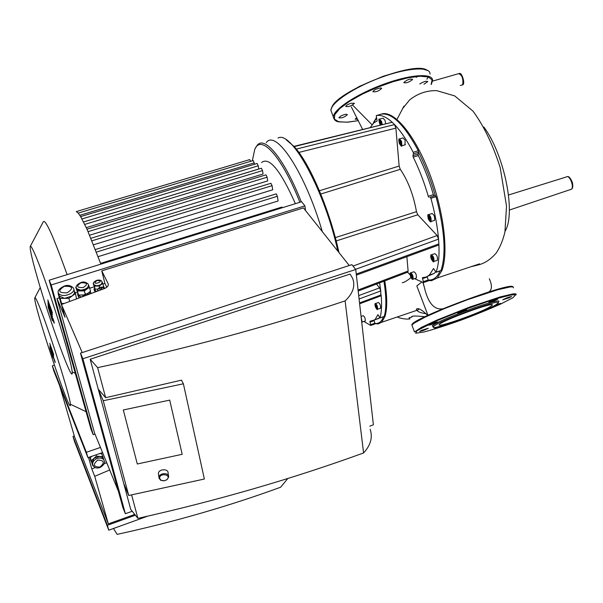 <?xml version="1.0" encoding="UTF-8"?>
<svg xmlns="http://www.w3.org/2000/svg" width="603" height="603" viewBox="0 0 603 603"><rect width="100%" height="100%" fill="white"/><g stroke="black" fill="none" stroke-linecap="round" stroke-linejoin="round"><path stroke-width="0.9" d="M295.387 203.678C280.47 170.182 269.194 156.471 261.551 162.554M80.644 216.605L257.149 163.481L258.265 165.802L258.77 169.013L83.561 221.942M84.774 224.391L262.531 170.596L263.066 174.018L86.304 227.625M88.106 231.642L267.137 177.199L267.709 180.908L89.643 235.193M91.973 240.793L272.081 185.679L272.707 189.794L93.571 244.765M96.42 252.084L277.395 196.276L278.096 200.98L98.138 256.644M78.209 213.085L253.245 160.541L254.564 164.257M76.34 211.585L249.717 159.614L250.675 161.318M262.531 170.596L261.408 168.252L83.576 221.972M100.882 264.129L87.171 229.539L80.696 216.696L78.224 213.1L76.31 211.578M267.137 177.199L265.998 174.832L87.005 229.17M282.566 207.666L281.94 207.055L100.611 263.383M277.395 196.276L276.219 193.872L95.432 249.521M272.081 185.679L270.928 183.289L90.94 238.275M322.281 231.59C305.374 173.053 275.895 128.65 266.262 142.617C275.895 128.65 305.374 173.053 322.281 231.59M301.259 201.854C284.435 158.958 264.755 135.283 257.157 145.323L255.205 148.511M299.879 202.276C281.782 156.177 260.88 133.7 254.745 149.446L252.318 160.82M67.106 274.629C53.614 237.054 45.707 219.386 43.371 221.633L30.316 246.288M37.069 276.656C49.582 320.909 73.754 387.073 72.187 371.885C71.682 364.581 62.365 331.635 51.489 299.163C40.62 266.639 31.145 243.378 30.248 246.423C29.773 248.986 32.049 259.064 37.069 276.656M406.882 256.674L408.11 271.011L407.718 272.187M293.699 146.439L392.169 122.251L394.566 124.595L395.9 128.145L399.141 166.066L400.279 169.337C408.035 180.727 413.439 194.837 416.477 211.676L417.789 214.789L437.137 235.517L438.547 239.12L438.871 243.921L438.358 245.172M338.946 252.551C330.527 212.934 311.563 167.325 296.337 149.084L294.226 146.612L286.199 139.806M430.896 198.289L436.022 196.661L435.306 195.591L430.18 197.219L430.896 198.289C434.921 212.851 437.469 226.457 438.547 239.12L355.612 269.322M430.18 197.219L435.306 195.591C430.806 179.852 425.236 165.403 418.588 152.25L418.045 154.067L418.316 155.566C424.263 167.498 429.283 180.531 433.384 194.656L434.092 195.696M433.384 194.656L428.281 196.284L428.982 197.324M428.281 196.284C424.165 182.136 419.145 169.096 413.221 157.142L418.316 155.566M418.045 154.067L412.942 155.642L413.221 157.142M412.942 155.642L413.477 153.825L418.588 152.25L418.301 150.727L413.191 152.295L413.477 153.825M296.337 149.084L394.566 124.595C400.807 131.122 407.017 140.356 413.191 152.295M428.793 214.57L431.982 213.552C434.137 214.6 434.997 216.861 434.575 220.336L434.19 220.464M399.804 138.871L402.992 137.899L405.11 140.145L405.035 144.826M410.907 272.767L413.922 271.765C415.829 272.827 416.635 274.923 416.341 278.043L416.047 278.141M412.068 276.656L411.985 277.84L411.269 277.342L410.711 274.478L412.068 276.656M379.89 119.1L383.026 118.158L385.008 120.314L385.664 123.57M379.498 122.364L379.543 120.962L380.259 121.278L380.862 124.406L380.154 124.082L379.498 122.364L380.553 122.047M399.382 142.195L399.45 140.778L400.211 141.125L400.814 144.328L400.06 143.966L399.382 142.195L400.49 141.856M410.628 275.669L411.578 275.352M411.269 277.342L412.037 277.086M380.154 124.082L380.885 123.864M400.06 143.966L400.852 143.725M428.861 216.432L430.067 219.567L429.54 220.08L428.334 216.952L428.861 216.432M431.642 254.722L434.778 253.69C436.874 254.737 437.74 256.953 437.363 260.315L437.009 260.436M431.756 256.554L432.607 257.873L432.931 259.637L432.411 260.081L431.235 257.006L431.756 256.554M428.334 216.952L429.05 216.718M428.673 218.768L429.849 218.392M431.235 257.006L431.906 256.788M431.567 258.762L432.698 258.393M370.408 127.361L373.732 122.929L377.101 120.984L376.242 115.625C380.757 114.54 386.071 116.741 392.169 122.251L294.226 146.612M428.175 280.96L423.412 282.558L428.175 280.96L428.168 280.026L423.396 281.616L423.314 282.588L414.54 278.646M410.093 274.855L407.568 272.247M423.396 281.616L422.53 278.586L427.301 276.996L428.168 280.026L430.256 280.003L431.522 280.697L437.25 277.975L441.803 270.724C448.979 252.943 443.62 209.324 428.741 171.395C413.929 133.369 393.111 109.46 381.179 114.155M356.26 274.086L438.871 243.921C439.451 255.943 438.524 265.365 436.097 272.179L433.512 268.508L429.389 275.043L426.215 277.056L422.515 277.636L422.53 278.586M440.748 270.626L436.097 272.179M436.022 196.661C444.645 229.6 446.31 254.225 441.019 270.536M435.57 271.976L434.235 273.43L428.19 276.016M376.242 115.625L381.119 114.171C391.769 112.369 404.161 124.557 418.301 150.727M440.047 270.935C437.657 276.498 434.394 279.521 430.256 280.003M372.978 123.645L376.574 118.067M278.058 138.049C291.355 129.924 324.964 191.264 337.831 251.149M376.438 117.615L373.574 122.386M428.266 280.561L431.522 280.697M470.702 266.805L478.043 264.981M376.483 284.058L379.573 287.872L380.749 290.947L380.832 295.885M379.611 282.867L380.749 290.947L359.087 298.99M361.069 316.432L363.225 315.708C364.709 316.756 365.388 318.557 365.26 321.113L365.079 321.173M361.446 319.748L361.521 320.412M375.624 303.482L378.405 302.548C380.011 303.603 380.727 305.495 380.553 308.216L380.342 308.291M375.752 305.058L376.43 306.211L376.355 308.005L375.375 305.382L375.752 305.058M375.375 305.382L375.85 305.224M375.677 306.852L376.506 306.58M374.885 324.03L370.77 325.424L374.885 324.03L374.847 323.253L370.724 324.64L370.694 325.439L364.001 321.542M370.724 324.64L369.971 322.062L374.094 320.668L374.847 323.253L378.171 323.932L381.684 322.258L384.948 316.56C387.367 308.811 387.314 296.925 384.789 280.9M359.539 302.94L381.149 294.897C381.97 304.794 381.586 312.452 379.996 317.871L377.938 314.638L374.983 319.748L369.933 321.278L369.971 322.062M384.043 316.5L379.996 317.871M383.93 281.232C386.41 296.932 386.508 308.668 384.224 316.439M379.679 317.796L374.78 319.929M383.493 316.748C382.001 320.796 379.86 322.997 377.071 323.351M374.923 323.57L378.171 323.932M417.163 310.635L419.115 308.94M47.795 299.91L50.705 309.399L47.878 301.786L51.504 313.462L47.954 303.58L52.484 316.809L49.612 306.784L52.408 314.367L49.544 305.035L52.355 312.61L47.795 299.91M51.451 317.427L49.062 309.776L51.451 317.427M52.069 318.294L48.052 306.633L52.122 319.959L52.642 320.819L52.069 318.294M54.18 323.283L48.021 305.02L54.18 323.283M52.876 318.376L54.247 322.462L52.876 318.376M49.74 343.363L52.868 354.624L49.861 345.979L53.682 357.247L51.27 348.956L53.629 355.506L51.217 347.712L53.592 354.255L49.74 343.363M52.8 357.232L50.773 350.803L52.8 357.232M53.328 358.107L49.921 348.15L53.328 358.107M55.114 362.539L49.906 347.011L55.114 362.539M54.021 358.521L55.182 361.988L54.021 358.521M39.353 306.362C36.693 299.842 35.193 296.985 34.838 297.784C32.336 301.756 71.863 420.381 70.34 404.214C70.483 397.55 49.001 329.592 39.353 306.362M509.022 297.852L502.736 299.819C506.136 298.04 509.09 296.947 511.585 296.548L509.022 297.852M497.596 299.194C493.593 301.101 490.661 302.141 488.814 302.314C492.297 300.482 495.312 299.367 497.844 298.99L497.596 299.194M466.225 309.603L466.692 309.663C463.179 311.502 460.157 312.61 457.624 312.972C459.667 311.759 462.531 310.635 466.225 309.603M434.424 322.673L437.59 321.934C434.137 323.736 431.16 324.821 428.658 325.183L434.424 322.673M421.866 330.24L428.326 328.236C424.964 329.969 422.062 331.024 419.613 331.394L421.866 330.24M442.504 325.643C438.554 327.406 435.909 328.311 434.567 328.364L437.695 326.864M472.149 315.414L464.936 318.165M495.922 304.734L500.656 303.377L492.538 306.58M433.384 326.796L432.328 325.929C435.585 320.984 502.088 296.646 498.787 301.606L498.719 301.756M496.329 304.485C485.106 311.932 427.369 332.245 433.602 326.517C436.813 321.731 501.395 298.093 498.214 302.872L496.329 304.485M490.729 306.407C481.955 312.294 435.773 328.65 439.346 324.595C440.589 321.037 496.397 300.611 492.161 305.261L490.729 306.407M423.969 84.254L427.776 81.593C426.246 80.81 423.577 81.609 419.778 83.975M416.274 77.395L418.09 75.684M412.399 79.709L412.565 79.31C409.716 78.707 406.784 79.8 403.769 82.581C405.932 83.335 408.804 82.377 412.399 79.709M381.073 87.948C377.259 88.37 374.516 89.598 372.842 91.633C375.699 92.282 378.654 91.204 381.691 88.407L381.073 87.948M351.059 103.264C347.961 104.304 346.182 105.359 345.707 106.429C348.519 107.063 351.428 106.022 354.436 103.309L351.059 103.264M340.846 116.002L338.871 117.728C341.615 118.316 344.456 117.306 347.388 114.691C346.642 113.877 344.464 114.321 340.846 116.002M356.878 117.623L355.137 119.183L357.745 119.334M352.544 105.028L372.021 124.776M422.959 282.536L424.376 287.405C428.718 306.015 436.655 312.573 448.18 307.093M487.503 292.824C492.01 290.752 492.621 286.063 489.319 278.759M410.922 277.568C407.131 280.779 404.236 282.498 402.231 282.717M483.877 127.037C504.628 155.167 516.115 213.334 505.095 231.19M417.125 286.757L416.809 285.92L421.535 282.227M137.296 463.993L182.189 454.3L137.296 463.993L123.314 409.965L137.296 463.993M169.707 400.121L182.189 454.3L169.707 400.121L123.314 409.965L169.707 400.121M159.041 478.247L160.782 480.297L164.189 480.81L167.023 479.687L168.682 476.913C169.119 472.224 158.951 472.797 158.966 477.478L159.041 478.247M159.742 478.548C158.793 472.149 172.79 474.682 166.662 479.792L164.649 480.689L162.426 480.727L160.911 480.124L159.742 478.548M168.523 475.888L168.079 473.016C168.508 468.335 158.378 468.9 158.393 473.566L158.544 474.591M102.239 282.302L101.01 284.744L96.797 286.071L93.857 284.97L93.631 284.315M97.874 291.015L97.588 289.885L97.942 290.42M103.588 287.978L103.279 286.689M101.334 280.885L101.786 281.36M102.231 282.272L102.804 283.44L99.216 286.048L94.377 286.086L93.148 283.523L93.578 283.214M97.98 289.101L95.153 289.123L93.148 283.523M102.804 283.44L103.573 286.478L102.457 287.284M99.593 287.525L99.216 286.048M95.153 289.123L94.377 286.086M87.299 293.593L90.601 291.196L88.679 285.309L86.953 289.018L80.885 290.932L76.747 289.402L76.4 288.362M89.546 287.149L84.352 290.902L77.425 290.955L75.737 287.262L76.189 286.938M83.727 294.973L78.503 295.01L75.737 287.262M85.189 294.091L84.352 290.902M78.503 295.01L77.425 290.955M96.706 291.445L95.282 290.533L95.063 289.666M89.674 291.867L89.628 293.947M81.571 297.053L79.083 295.756L78.797 295.01M90.201 291.49L91.151 293.503M79.091 297.965L77.893 295.334L77.847 293.571M80.282 297.528L79.279 297.897M79.181 297.535L77.493 293.827M94.988 292.078L93.902 289.063L94.746 288.453M95.251 291.988L93.902 289.063M103.475 286.078L104.636 288.498M61.619 304.44L60.564 301.093M62.245 303.475L62.652 304.055M61.838 305.849L60.262 301.304M64.521 298.364L72.194 295.96L74.335 293.593L74.455 291.249L75.503 293.586L68.878 298.342L60.164 298.387L59.162 296.028L64.521 298.364M58.973 294.89L59.162 296.028L58.159 293.684L58.491 293.45M76.543 298.915L75.503 293.586M74.169 290.593L74.455 291.249M69.722 301.44L68.878 298.342M60.164 298.387L61.581 303.475L59.569 298.764L58.159 293.684M61.581 303.475L64.242 303.467M349.258 265.516L303.445 207.899L101.756 270.853L108.148 283.727C108.751 285.634 107.432 287.284 104.168 288.679L61.461 304.5L65.011 317.261L56.976 298.553L59.305 297.814M106.776 287.239L104.922 283.47L102.97 284.081M101.756 270.853L104.922 283.47M94.083 286.877L89.824 288.219M77.214 292.184L75.164 292.832M82.212 352.567L61.461 304.5M181.473 380.146L183.387 383.794L103.249 400.731L98.251 389.169L105.653 397.694L181.473 380.146M131.612 494.867L137.891 518.361L130.723 509.377L123.736 483.493L128.741 495.493L204.364 479.023L183.387 383.794M128.741 495.493L103.249 400.731M123.736 483.493L90.171 359.245L350.094 274.071L352.68 278.48C355.484 286.01 352.966 293.48 345.12 300.897C267.008 326.894 184.503 349.145 97.618 367.634L105.653 397.694M97.618 367.634L90.171 359.245M137.891 518.361C217.057 500.671 292.289 478.865 363.586 452.951C370.672 445.255 372.858 437.379 370.152 429.298M345.12 300.897L363.586 452.951M80.463 353.139L351.881 264.657L355.732 269.473L82.875 358.747L80.463 353.139L122.937 507.756L125.371 513.726L132.23 511.269M304.899 205.864L51.187 284.97L49.145 280.214L301.606 201.741L304.899 205.864L305.54 210.537M56.976 298.553L94.483 432.826L118.407 491.272M49.145 280.214L91.083 429.547L93.179 434.688L94.995 434.062M369.782 426.125L373.393 424.829L355.732 269.473M93.179 434.688L51.187 284.97M82.875 358.747L125.371 513.726M91.226 461.385L89.809 456.991M101.342 453.004L101.553 453.757M91.128 456.531L90.985 457.044M89.666 457.036L91.068 461.378M99.638 453.592L101.756 453.78L103.648 459.245L102.269 457.308L99.706 456.418L93.91 458.408L91.995 462.87L92.523 464.197M103.648 459.245L103.769 459.674M93.148 465.802L91.362 460.684L96.45 456.132L102.955 456.697M91.829 456.29L90.201 457.745L91.362 460.684M90.201 457.745L92.794 465.772M95.945 454.866L96.45 456.132M109.693 469.978L94.716 476.317L91.822 468.946L95.236 467.498M104.115 463.752L106.701 462.667M91.822 468.946L88.513 457.436M59.652 385.739L74.531 436.738L108.352 523.894L94.716 476.317M108.352 523.894L134.748 514.419M287.827 478.488L280.599 487.239C228.514 506.249 174.033 521.964 117.14 534.371L113.5 528.477M147.697 516.153L108.766 530.188L107.357 525.281L135.381 515.211M102.57 452.582L87.917 457.647L86.372 452.288L100.46 447.434M54.345 365.177L52.34 365.833L53.855 370.996L87.917 457.647M74.305 435.946L72.993 436.391L107.357 525.281M52.34 365.833L86.372 452.288M72.993 436.391L74.388 441.147L108.766 530.188M79.837 215.309L254.338 162.848M81.985 218.942L258.265 165.802M408.11 271.011L358.069 290.013M298.892 152.416L395.9 128.145M399.141 166.066L319.417 190.767M320.766 194.023L400.279 169.337M416.477 211.676L335.328 237.62M437.137 235.517L353.004 266.066M336.195 240.936L417.789 214.789M410.613 276.792C408.834 266.549 415.573 284.299 410.613 276.792M412.671 279.227L413.032 279.144C413.319 276.023 412.512 273.928 410.613 272.865C409.904 272.624 409.897 273.935 410.598 276.815C411.864 279.151 412.678 279.928 413.032 279.144L416.341 278.043M380.146 124.942C378.48 120.057 378.737 118.972 380.908 121.685L381.458 124.617M382.189 124.437L381.533 121.354L379.558 119.198C378.503 118.369 378.684 120.291 380.101 124.949M400.897 141.569C402.849 153.064 395.643 134.311 400.897 141.569M401.545 141.238L399.442 138.984C398.711 138.268 398.658 139.723 399.276 143.348C400.882 146.016 401.741 146.838 401.854 145.805L401.545 141.238M401.402 145.896L405.404 144.712M430.301 221.128C428.507 220.246 427.776 218.331 428.1 215.392C429.894 216.266 430.632 218.173 430.301 221.128M434.567 220.344L431.002 221.489C431.424 218.015 430.557 215.753 428.424 214.691C427.723 214.103 427.655 215.459 428.228 218.768C430.029 221.738 430.957 222.643 431.002 221.489L430.534 221.595M433.165 261.137C431.401 260.157 430.678 258.28 431.002 255.499C432.773 256.479 433.489 258.355 433.165 261.137M433.444 261.566L433.881 261.468C434.243 258.107 433.376 255.891 431.296 254.835C430.776 254.587 430.617 255.521 430.821 257.624C432.555 261.408 433.557 262.704 433.813 261.498L437.363 260.315M379.573 287.872L358.702 295.606M361.31 318.557L361.687 321.859M362.184 322.138L361.144 317.103M376.958 308.94C375.601 307.982 374.998 306.377 375.156 304.123C376.513 305.08 377.109 306.686 376.958 308.94M380.553 308.216L377.561 309.226C377.727 306.505 377.011 304.613 375.413 303.55C374.96 303.339 374.855 304.108 375.089 305.849C376.491 309.143 377.297 310.274 377.508 309.249L377.305 309.286M512.874 297.776L500.807 303.987C489.003 309.249 475.669 314.668 460.79 320.231C446.182 325.416 433.949 329.328 424.09 331.967L415.686 333.225L416.922 330.693L428.04 324.7C440.024 319.251 454.104 313.492 470.295 307.417C486.139 301.809 498.945 297.769 508.698 295.289L515.859 294.611L512.874 297.776M516.198 294.754L512.867 294.505L494.942 299.058L463.089 310.093L435.185 321.437L414.495 331.967L421.15 327.519L436.549 320.231L469.443 307.138L500.513 296.819L513.047 293.887L515.851 293.849L516.16 294.648M412.271 326.065L411.894 325.07L414.005 323.2L425.205 317.088L443.996 308.796L466.692 299.977L497.761 289.734L510.326 286.9L513.145 286.922L513.515 287.88M412.022 324.889C408.585 320.042 511.698 281.096 512.897 286.855M428.71 76.317L426.841 79.197M331.763 107.492C336.255 91.716 412 61.34 426.313 69.744M331.959 113.198L330.881 110.334C330.926 102.736 354.097 87.247 381.088 77.418C408.088 67.491 430.64 66.247 430.022 74.056M335.08 120.253L333.353 116.899C333.459 109.429 356.69 94.053 383.704 84.216C410.718 74.275 433.24 72.91 432.57 80.591L431.243 84.533M428.213 70.672L421.444 68.644C412.392 68.599 399.563 71.169 382.965 76.355L359.448 86.387L345.474 94.437C336.873 99.797 332.012 105.095 330.881 110.334L333.353 116.899C334.032 119.967 335.954 121.633 339.127 121.896L347.848 122.175L358.386 120.638L346.898 122.213L338.615 121.723L334.386 119.138L334.755 114.623L339.836 108.555L349.288 101.5L362.252 94.158L377.418 87.292L393.201 81.654L407.914 77.84L420.02 76.219L428.318 76.928L432.087 79.815L431.122 84.533M409.633 99.91L402.495 108.751M461.77 85.076L462.765 84.397C463.368 78.473 461.988 74.9 458.619 73.672L432.562 81.103M570.43 189.568L571.29 189.282C574.599 187.141 569.466 174.252 566.383 176.95L508.533 195.003M96.895 280.538C107.394 280.787 89.38 286.448 96.895 280.538M93.563 284.005L93.789 284.722L96.729 285.814C100.686 285.279 102.45 283.923 102.028 281.759C101.319 280.191 99.548 279.717 96.721 280.342C93.751 281.631 92.772 283.086 93.789 284.722L93.857 284.97M100.286 287.525C106.166 287.676 96.088 290.857 100.286 287.525M97.874 290.141L98.214 290.887M104.055 288.724L103.965 288.536C103.467 287.292 102.178 286.885 100.106 287.329C98.266 288.189 97.573 289.312 98.04 290.676L98.101 290.925M83.802 296.224L85.935 294.091L89.033 294.287M80.99 282.792C87.488 282.566 88.226 284.164 83.214 287.571C76.702 287.774 75.955 286.184 80.99 282.792M76.204 287.631L76.543 288.641L80.681 290.164C86.402 289.38 88.958 287.42 88.332 284.292C86.056 282.008 83.553 281.443 80.825 282.588C76.807 284.465 75.375 286.485 76.543 288.641L76.747 289.402M64.272 286.335C73.001 286.041 73.95 288.189 67.144 292.794C58.393 293.066 57.436 290.917 64.272 286.335M58.19 292.402L58.642 293.691C61.8 296.292 66.066 296.111 71.433 293.148C73.747 291.377 74.425 289.674 73.483 288.046C70.732 285.377 67.619 284.737 64.129 286.131C58.845 288.762 57.014 291.287 58.642 293.691L59.418 296.495M108.148 283.727L108.352 284.541M97.822 460.066C104.364 460.375 105.028 462.727 99.812 467.114C93.261 466.812 92.598 464.468 97.822 460.066M91.995 462.87L92.636 464.491C93.917 467.25 95.756 468.388 98.176 467.89C99.751 468.478 106.075 463.715 104.379 461.174C103.445 458.386 101.078 457.473 97.279 458.446C94.038 459.803 92.493 461.823 92.636 464.491L93.375 466.104M72.187 371.885L75.307 373.363M407.922 272.111L358.182 291.008M438.63 245.074L356.373 275.134M436.037 272.277L440.959 270.634M429.389 275.043L434.235 273.43M479.543 263.85L437.25 277.975M380.998 295.824L359.629 303.784M361.702 322.017L365.26 321.113M379.95 317.947L384.186 316.515M374.983 319.748L379.159 318.331M418.173 309.882L381.684 322.258M70.34 404.214L86.063 411.668M34.884 297.701L40.25 287.48M498.56 297.972L498.357 297.445M498.214 302.872L498.787 301.606M433.602 326.517L432.328 325.929M414.495 331.967L411.947 325.205M492.161 305.261L491.98 304.801M362.554 129.313L351.345 106.98M403.942 106.12L397 119.394M423.118 282.558L424.376 287.405M459.305 73.513C462.056 71.9 465.72 85.144 462.343 84.895L460.315 85.52M474.538 265.524C482.362 264.83 489.606 260.654 496.254 252.996C500.038 247.336 502.932 240.333 504.937 231.997L506.52 206.098L500.151 167.43C492.764 144.441 483.712 125.673 473.001 111.14L454.745 95.922L436.67 90.638C426.728 90.427 417.728 93.51 409.663 99.887M509.339 210.07L571.29 189.282C572.797 188.633 573.159 186.365 572.39 182.475C570.468 178.036 568.817 176.106 567.431 176.694M397.234 316.982L399.699 317.939C404.116 319.047 407.538 319.356 409.957 318.851L409.022 317.819L412 316.997L411.849 316.447C412.588 315.799 417.238 315.919 425.793 316.809M428.009 315.768C422.07 309.769 418.188 307.56 416.372 309.143C416.733 311.329 419.959 312.851 426.057 313.718M416.809 285.92L428.115 315.716M160.911 480.124L160.39 480.071M158.393 473.566L158.966 477.478M89.764 294.015L85.769 293.88C83.304 295.191 82.249 296.118 82.596 296.668M95.282 290.533L94.656 288.076M79.083 295.756L78.887 295.01M74.237 290.85L73.905 289.636"/></g></svg>
